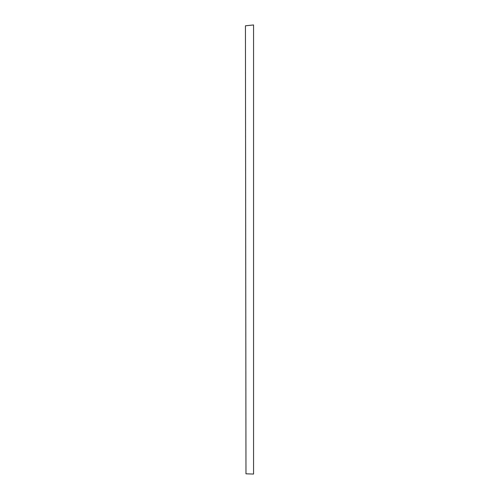 <?xml version="1.0" encoding="UTF-8"?>
<svg xmlns="http://www.w3.org/2000/svg" width="499" height="499" viewBox="0 0 499 499"><rect width="100%" height="100%" fill="white"/><g stroke="black" fill="none" stroke-linecap="round" stroke-linejoin="round"><path stroke-width="0.75" d="M245.976 473.825L245.439 25.805L253.561 24.95L253.561 474.05L245.976 473.825"/></g></svg>
